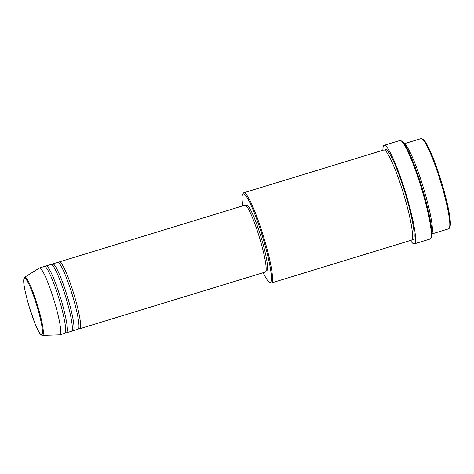<?xml version="1.0" encoding="UTF-8"?>
<svg xmlns="http://www.w3.org/2000/svg" width="474" height="474" viewBox="0 0 474 474"><rect width="100%" height="100%" fill="white"/><g stroke="black" fill="none" stroke-linecap="round" stroke-linejoin="round"><path stroke-width="0.71" d="M58.699 262.786A34.94 4.497 73 0 1 58.972 262.193A34.94 4.497 73 0 1 59.339 261.909A34.94 4.497 73 0 1 73.357 292.405A34.94 4.497 73 0 1 80.124 328.458A34.94 4.497 73 0 1 79.756 328.737A34.94 4.497 73 0 1 78.737 328.364M52.075 264.812A34.94 4.497 73 0 1 52.347 264.214A34.94 4.497 73 0 1 52.709 263.935L57.68 262.418A34.94 4.497 73 0 1 71.698 292.914A34.94 4.497 73 0 1 78.465 328.962A34.94 4.497 73 0 1 78.097 329.24L73.126 330.763A34.94 4.497 73 0 1 72.107 330.39M52.709 263.935A34.94 4.497 73 0 1 66.727 294.431A34.94 4.497 73 0 1 73.494 330.479A34.94 4.497 73 0 1 73.126 330.763M45.445 266.838A34.94 4.497 73 0 1 45.717 266.24A34.94 4.497 73 0 1 46.085 265.961L51.056 264.439A34.94 4.497 73 0 1 65.074 294.941A34.94 4.497 73 0 1 71.835 330.988A34.94 4.497 73 0 1 71.473 331.267L66.502 332.784A34.94 4.497 73 0 1 65.483 332.416M46.085 265.961A34.94 4.497 73 0 1 60.103 296.457A34.94 4.497 73 0 1 66.87 332.505A34.94 4.497 73 0 1 66.502 332.784M24.695 277.225L39.312 268.053A34.94 4.497 73 0 1 39.46 267.982L44.426 266.465A34.94 4.497 73 0 1 58.444 296.961A34.94 4.497 73 0 1 65.211 333.015A34.94 4.497 73 0 1 64.843 333.293L59.872 334.81A34.94 4.497 73 0 1 59.718 334.834L42.47 335.396A30.431 3.916 73 0 0 42.921 335.13A30.431 3.916 73 0 0 36.871 303.23A30.431 3.916 73 0 0 24.695 277.225L24.269 277.634C22.385 281.147 25.335 293.418 29.429 307.513L34.845 323.061L37.636 329.412C39.443 333.341 41.054 335.337 42.47 335.396M421.943 138.758L423.009 139.332A46.292 5.961 73 0 1 441.383 181.714A46.292 5.961 73 0 1 449.832 227.129L449.275 228.207A47.163 6.073 -107 0 0 440.666 181.939A47.163 6.073 -107 0 0 421.943 138.758A47.163 6.073 -107 0 0 421.072 138.604L404.298 143.729M431.861 233.943L448.635 228.818A47.163 6.073 -107 0 0 449.127 228.438A47.163 6.073 -107 0 0 449.275 228.207M263.224 272.68A46.292 5.961 -107 0 0 269.428 282.249A46.292 5.961 -107 0 0 270.767 282.024A46.292 5.961 -107 0 0 261.138 232.147A46.292 5.961 -107 0 0 242.747 194.222A46.292 5.961 -107 0 0 242.605 194.453A46.292 5.961 -107 0 0 242.807 205.858M242.605 194.453L243.168 193.38A47.163 6.073 73 0 1 243.31 193.143A47.163 6.073 73 0 1 243.802 192.764A47.163 6.073 73 0 1 262.726 233.937A47.163 6.073 73 0 1 271.863 282.599A47.163 6.073 73 0 1 271.365 282.978A47.163 6.073 73 0 1 270.494 282.83L269.428 282.249M400.868 140.665L401.934 141.246A50.659 6.523 73 0 1 422.044 187.627A50.659 6.523 73 0 1 431.287 237.32L430.73 238.398A51.536 6.636 -107 0 0 421.321 187.846A51.536 6.636 -107 0 0 400.868 140.665A51.536 6.636 -107 0 0 399.914 140.5L384.177 145.311A51.536 6.636 73 0 1 404.849 190.293A51.536 6.636 73 0 1 414.833 243.464A51.536 6.636 73 0 1 414.294 243.879A51.536 6.636 73 0 1 410.46 240.484M414.294 243.879L430.031 239.068A51.536 6.636 -107 0 0 430.57 238.659A51.536 6.636 -107 0 0 430.73 238.398M243.802 192.764L383.798 149.991A47.163 6.073 73 0 1 402.722 191.164A47.163 6.073 73 0 1 411.853 239.832A47.163 6.073 73 0 1 411.361 240.205L271.365 282.978M59.339 261.909L244.892 205.218A34.94 4.497 73 0 1 258.911 235.714A34.94 4.497 73 0 1 265.671 271.762A34.94 4.497 73 0 1 265.31 272.046L79.756 328.737M246.101 205.763L246.806 205.55A34.063 4.385 73 0 1 260.469 235.282A34.063 4.385 73 0 1 267.063 270.429A34.063 4.385 73 0 1 266.708 270.701L266.009 270.915M382.897 150.27A51.536 6.636 73 0 1 383.638 145.725A51.536 6.636 73 0 1 384.177 145.311M404.523 144.06A47.163 6.073 73 0 1 423.27 187.254A47.163 6.073 73 0 1 431.867 233.546M39.46 267.982A34.94 4.497 73 0 1 53.473 298.484A34.94 4.497 73 0 1 60.239 334.531A34.94 4.497 73 0 1 59.872 334.81M42.056 334.52A29.584 3.81 -107 0 0 35.9 302.637A29.584 3.81 -107 0 0 24.144 278.398A29.584 3.81 -107 0 0 30.3 310.28A29.584 3.81 -107 0 0 42.056 334.52M384.764 150.199A47.163 6.073 73 0 1 384.959 149.867A47.163 6.073 73 0 1 403.694 188.504A47.163 6.073 73 0 1 413.512 239.323A47.163 6.073 73 0 1 412.048 239.494"/></g></svg>
